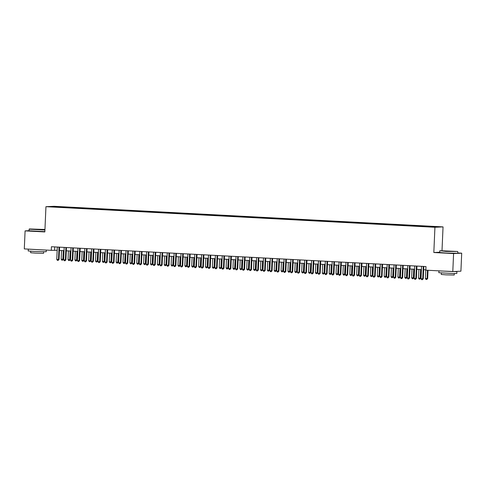 <?xml version="1.0" encoding="UTF-8"?>
<svg xmlns="http://www.w3.org/2000/svg" width="486" height="486" viewBox="0 0 486 486"><rect width="100%" height="100%" fill="white"/><g stroke="black" fill="none" stroke-linecap="round" stroke-linejoin="round"><path stroke-width="0.73" d="M51.996 206.951L55.003 207.018L51.996 206.951M443.044 226.889L54.061 206.301L45.945 206.684L434.927 227.278L443.044 226.889L442.005 250.636M439.702 252.234L433.828 252.52L453.584 253.564L461.7 253.176L457.739 252.963M461.7 253.176L460.91 271.2L452.8 271.589L453.584 253.564M452.8 271.589L425.827 270.161L425.985 266.559L51.431 246.73L51.273 250.333L57.166 250.314M432.115 226.938L427.692 226.792L432.115 227.059M58.691 207.273L425.475 226.695L437.904 226.859L431.878 226.385L63.514 206.884L61.977 206.957L61.813 207.443M58.648 207.115L51.085 206.72L54.42 206.556L61.977 206.957M29.063 230.686L25.09 230.88L24.3 248.905L51.273 250.333M25.09 230.88L44.846 231.925L45.945 206.684M433.828 252.52L434.927 227.278M59.432 250.436L64.037 250.679M66.303 250.8L70.913 251.043M73.173 251.159L77.784 251.408M80.05 251.523L84.655 251.766M86.921 251.888L91.532 252.131M93.792 252.252L98.403 252.495M100.669 252.617L105.274 252.86M107.54 252.981L112.145 253.224M114.41 253.346L119.021 253.589M121.281 253.71L125.892 253.953M128.158 254.075L132.763 254.318M135.029 254.433L139.634 254.682M141.9 254.798L146.511 255.041M148.771 255.162L153.382 255.405M155.648 255.527L160.252 255.77M162.518 255.891L167.129 256.134M169.389 256.256L174 256.499M176.266 256.62L180.871 256.863M183.137 256.985L187.742 257.228M190.008 257.349L194.619 257.592M196.879 257.708L201.49 257.957M203.756 258.072L208.36 258.315M210.626 258.437L215.237 258.68M217.497 258.801L222.108 259.044M224.368 259.166L228.979 259.409M231.245 259.53L235.85 259.773M238.116 259.895L242.727 260.138M244.987 260.259L249.597 260.502M251.863 260.624L256.468 260.867M258.734 260.982L263.339 261.231M265.605 261.346L270.216 261.59M272.476 261.711L277.087 261.954M279.353 262.075L283.958 262.319M286.224 262.44L290.835 262.683M293.094 262.805L297.705 263.048M299.965 263.169L304.576 263.412M306.842 263.534L311.447 263.776M313.713 263.898L318.324 264.141M320.584 264.256L325.195 264.505M327.461 264.621L332.066 264.864M334.332 264.985L338.936 265.228M341.202 265.35L345.813 265.593M348.073 265.714L352.684 265.957M354.95 266.079L359.555 266.322M361.821 266.443L366.432 266.686M368.692 266.808L373.303 267.051M375.563 267.172L380.173 267.415M382.439 267.531L387.044 267.78M389.31 267.895L393.921 268.138M396.181 268.26L400.792 268.503M403.058 268.624L407.663 268.867M409.929 268.989L414.534 269.232M416.8 269.353L421.411 269.596M423.671 269.718L425.839 269.833M54.705 246.9L54.566 250.175M430.232 226.792L430.347 226.458M63.484 207.528L63.514 206.884M54.42 206.556L54.614 206.902M423.27 266.413L422.729 278.8L421.01 278.709L421.55 266.322M423.816 266.443L423.276 278.776L422.729 278.8L422.34 279.699L421.648 279.663L421.01 278.709M423.276 278.776L422.34 279.699M425.772 269.827L425.396 278.496L427.662 278.563L428.026 270.277M427.662 278.563L426.72 279.493L427.115 278.587L427.48 270.246M426.72 279.493L426.034 279.456L425.396 278.496M446.112 251.219L457.587 251.469L439.988 250.703L446.112 251.219M457.587 251.469L446.039 251.438L439.988 250.703M447.448 251.159L453.189 251.286L447.448 251.159M450.935 251.298L446.628 251.11M455.412 271.467L456.925 271.674L456.846 273.478L453.14 273.533L438.809 272.695L438.973 270.86M456.925 271.674L438.888 270.89M454.313 273.551L454.246 275.027L445.784 274.839L441.264 274.462L441.324 272.986M457.794 251.705L457.727 253.291L445.966 253.03L439.69 252.501L439.763 250.916M451.865 271.54L443.001 271.073M44.949 229.489L29.36 228.961L44.937 229.811M44.931 230.042L29.13 229.179L29.063 230.765L44.858 231.628M36.821 229.416L42.555 229.55L36.821 229.416M40.308 229.562L35.994 229.374M46.285 250.071L46.213 251.742L34.457 251.481L28.182 250.952L28.34 249.118M45.265 250.017L28.261 249.148M43.679 251.815L43.619 253.291L35.15 253.103L30.63 252.72L30.697 251.244M41.237 249.804L32.368 249.33M416.399 266.049L415.858 278.435L414.139 278.344L414.68 265.957M416.945 266.079L416.405 278.411L415.858 278.435L415.463 279.341L414.777 279.304L414.139 278.344M416.405 278.411L415.463 279.341M409.528 265.684L408.981 278.071L407.268 277.98L407.809 265.593M410.069 265.714L409.534 278.047L408.981 278.071L408.592 278.976L407.906 278.94L407.268 277.98M409.534 278.047L408.592 278.976M402.651 265.32L402.11 277.706L400.391 277.615L400.932 265.228M403.198 265.35L402.657 277.682L402.11 277.706L401.722 278.612L401.035 278.575L400.391 277.615M402.657 277.682L401.722 278.612M395.78 264.955L395.24 277.342L393.52 277.251L394.061 264.864M396.327 264.985L395.786 277.318L395.24 277.342L394.845 278.247L394.158 278.211L393.52 277.251M395.786 277.318L394.845 278.247M418.902 269.463L418.525 278.138L420.791 278.199L421.168 269.584M420.791 278.199L419.849 279.128L420.244 278.223L420.621 269.554M419.849 279.128L419.163 279.092L418.525 278.138M412.031 269.098L411.654 277.773L413.92 277.834L414.297 269.22M413.92 277.834L412.978 278.764L413.367 277.864L413.75 269.189M412.978 278.764L412.292 278.727L411.654 277.773M405.16 268.734L404.777 277.409L407.043 277.47L407.42 268.855M407.043 277.47L406.108 278.399L406.496 277.5L406.873 268.825M406.108 278.399L405.415 278.363L404.777 277.409M398.283 268.369L397.906 277.044L400.172 277.105L400.549 268.491M400.172 277.105L399.231 278.035L399.626 277.135L400.002 268.46M399.231 278.035L398.544 277.998L397.906 277.044M388.909 264.597L388.369 276.977L386.649 276.892L387.19 264.505M389.456 264.621L388.915 276.953L388.369 276.977L387.974 277.883L387.287 277.846L386.649 276.892M388.915 276.953L387.974 277.883M391.412 268.011L391.036 276.68L392.755 276.771L393.302 276.747L393.678 268.126M393.302 276.747L392.36 277.67L392.755 276.771L393.131 268.102M392.36 277.67L391.673 277.634L391.036 276.68M382.032 264.232L381.492 276.619L379.779 276.528L380.319 264.141M382.579 264.256L382.045 276.589L381.492 276.619L381.103 277.518L380.417 277.482L379.779 276.528M382.045 276.589L381.103 277.518M384.541 267.646L384.159 276.315L385.878 276.406L386.431 276.382L386.801 267.762M386.431 276.382L385.489 277.312L385.878 276.406L386.261 267.737M385.489 277.312L384.803 277.275L384.159 276.315M375.162 263.868L374.621 276.255L372.902 276.163L373.442 263.776M375.708 263.892L375.168 276.224L374.621 276.255L374.232 277.154L373.54 277.117L372.902 276.163M375.168 276.224L374.232 277.154M377.671 267.282L377.288 275.951L379.554 276.018L379.93 267.403M379.554 276.018L378.618 276.947L379.007 276.042L379.384 267.373M378.618 276.947L377.926 276.911L377.288 275.951M368.291 263.503L367.75 275.89L366.031 275.799L366.572 263.412M368.838 263.534L368.297 275.866L367.75 275.89L367.355 276.789L366.669 276.753L366.031 275.799M368.297 275.866L367.355 276.789M370.794 266.917L370.417 275.586L372.683 275.653L373.06 267.039M372.683 275.653L371.741 276.583L372.136 275.677L372.513 267.008M371.741 276.583L371.055 276.546L370.417 275.586M361.42 263.139L360.879 275.526L359.16 275.434L359.701 263.048M361.961 263.169L361.426 275.501L360.879 275.526L360.484 276.425L359.798 276.388L359.16 275.434M361.426 275.501L360.484 276.425M363.923 266.553L363.546 275.222L365.812 275.289L366.189 266.674M365.812 275.289L364.871 276.218L365.259 275.313L365.642 266.644M364.871 276.218L364.184 276.182L363.546 275.222M354.543 262.774L354.002 275.161L352.283 275.07L352.83 262.683M355.09 262.805L354.555 275.137L354.002 275.161L353.614 276.066L352.927 276.03L352.283 275.07M354.555 275.137L353.614 276.066M357.052 266.188L356.669 274.863L358.935 274.924L359.312 266.31M358.935 274.924L358 275.854L358.389 274.948L358.771 266.279M358 275.854L357.313 275.817L356.669 274.863M347.672 262.41L347.132 274.797L345.412 274.705L345.953 262.319M348.219 262.44L347.678 274.772L347.132 274.797L346.743 275.702L346.05 275.665L345.412 274.705M347.678 274.772L346.743 275.702M350.175 265.824L349.798 274.499L352.064 274.56L352.441 265.945M352.064 274.56L351.123 275.489L351.518 274.59L351.894 265.915M351.123 275.489L350.436 275.453L349.798 274.499M340.801 262.045L340.261 274.432L338.542 274.341L339.082 261.954M341.348 262.075L340.808 274.408L340.261 274.432L339.866 275.337L339.179 275.301L338.542 274.341M340.808 274.408L339.866 275.337M343.304 265.459L342.928 274.134L345.194 274.195L345.57 265.581M345.194 274.195L344.252 275.125L344.647 274.226L345.024 265.55M344.252 275.125L343.566 275.088L342.928 274.134M336.433 265.095L336.057 273.77L338.323 273.831L338.699 265.216M338.323 273.831L337.381 274.76L337.77 273.861L338.153 265.186M337.381 274.76L336.695 274.724L336.057 273.77M329.563 264.736L329.18 273.405L330.899 273.497L331.446 273.472L331.823 264.852M331.446 273.472L330.51 274.396L330.899 273.497L331.276 264.827M330.51 274.396L329.818 274.359L329.18 273.405M333.931 261.681L333.384 274.068L331.671 273.976L332.211 261.59M334.471 261.711L333.937 274.043L333.384 274.068L332.995 274.973L332.309 274.936L331.671 273.976M333.937 274.043L332.995 274.973M327.054 261.322L326.513 273.703L324.794 273.618L325.334 261.231M327.6 261.346L327.06 273.679L326.513 273.703L326.124 274.608L325.438 274.572L324.794 273.618M327.06 273.679L326.124 274.608M320.183 260.958L319.642 273.345L317.923 273.254L318.464 260.867M320.73 260.982L320.189 273.314L319.642 273.345L319.247 274.244L318.561 274.207L317.923 273.254M320.189 273.314L319.247 274.244M322.686 264.372L322.309 273.041L324.028 273.132L324.575 273.108L324.952 264.487M324.575 273.108L323.633 274.037L324.028 273.132L324.405 264.463M323.633 274.037L322.947 274.001L322.309 273.041M313.312 260.593L312.771 272.98L311.052 272.889L311.593 260.502M313.859 260.618L313.318 272.95L312.771 272.98L312.377 273.879L311.69 273.843L311.052 272.889M313.318 272.95L312.377 273.879M315.815 264.007L315.438 272.676L317.704 272.743L318.081 264.129M317.704 272.743L316.763 273.673L317.158 272.768L317.534 264.098M316.763 273.673L316.076 273.636L315.438 272.676M306.435 260.229L305.894 272.616L304.181 272.525L304.722 260.138M306.982 260.259L306.447 272.591L305.894 272.616L305.506 273.515L304.819 273.478L304.181 272.525M306.447 272.591L305.506 273.515M308.944 263.643L308.561 272.312L310.833 272.379L311.204 263.764M310.833 272.379L309.892 273.308L310.281 272.403L310.663 263.734M309.892 273.308L309.205 273.272L308.561 272.312M299.564 259.864L299.024 272.251L297.304 272.16L297.845 259.773M300.111 259.895L299.57 272.227L299.024 272.251L298.635 273.15L297.942 273.114L297.304 272.16M299.57 272.227L298.635 273.15M302.073 263.278L301.691 271.947L303.957 272.014L304.333 263.4M303.957 272.014L303.021 272.944L303.41 272.038L303.786 263.369M303.021 272.944L302.328 272.907L301.691 271.947M292.694 259.5L292.153 271.887L290.434 271.796L290.974 259.409M293.24 259.53L292.7 271.862L292.153 271.887L291.758 272.792L291.071 272.755L290.434 271.796M292.7 271.862L291.758 272.792M295.196 262.914L294.82 271.589L297.086 271.65L297.462 263.035M297.086 271.65L296.144 272.579L296.539 271.674L296.916 263.005M296.144 272.579L295.458 272.543L294.82 271.589M285.823 259.135L285.282 271.522L283.563 271.431L284.103 259.044M286.363 259.166L285.829 271.498L285.282 271.522L284.887 272.427L284.201 272.391L283.563 271.431M285.829 271.498L284.887 272.427M288.326 262.549L287.949 271.224L290.215 271.285L290.592 262.671M290.215 271.285L289.273 272.215L289.662 271.316L290.045 262.64M289.273 272.215L288.587 272.178L287.949 271.224M278.946 258.771L278.405 271.158L276.686 271.067L277.227 258.68M279.493 258.801L278.958 271.133L278.405 271.158L278.016 272.063L277.33 272.026L276.686 271.067M278.958 271.133L278.016 272.063M281.455 262.185L281.072 270.86L283.338 270.921L283.715 262.306M283.338 270.921L282.402 271.85L282.791 270.951L283.174 262.276M282.402 271.85L281.716 271.814L281.072 270.86M272.075 258.406L271.534 270.793L269.815 270.702L270.356 258.315M272.622 258.437L272.081 270.769L271.534 270.793L271.145 271.698L270.453 271.662L269.815 270.702M272.081 270.769L271.145 271.698M274.578 261.82L274.201 270.495L276.467 270.556L276.844 261.942M276.467 270.556L275.526 271.486L275.92 270.587L276.297 261.911M275.526 271.486L274.839 271.449L274.201 270.495M265.204 258.048L264.663 270.429L262.944 270.344L263.485 257.957M265.751 258.072L265.21 270.404L264.663 270.429L264.269 271.334L263.582 271.297L262.944 270.344M265.21 270.404L264.269 271.334M258.327 257.683L257.787 270.07L256.073 269.979L256.614 257.592M258.874 257.708L258.339 270.04L257.787 270.07L257.398 270.969L256.711 270.933L256.073 269.979M258.339 270.04L257.398 270.969M251.456 257.319L250.916 269.706L249.197 269.615L249.737 257.228M252.003 257.343L251.462 269.675L250.916 269.706L250.527 270.605L249.84 270.568L249.197 269.615M251.462 269.675L250.527 270.605M267.707 261.462L267.33 270.131L269.05 270.222L269.596 270.198L269.973 261.577M269.596 270.198L268.655 271.121L269.05 270.222L269.426 261.553M268.655 271.121L267.968 271.085L267.33 270.131M260.836 261.097L260.46 269.766L262.173 269.858L262.726 269.833L263.102 261.213M262.726 269.833L261.784 270.763L262.173 269.858L262.555 261.189M261.784 270.763L261.097 270.726L260.46 269.766M253.965 260.733L253.583 269.402L255.849 269.469L256.225 260.854M255.849 269.469L254.913 270.398L255.302 269.493L255.679 260.824M254.913 270.398L254.221 270.362L253.583 269.402M244.586 256.954L244.045 269.341L242.326 269.25L242.866 256.863M245.132 256.985L244.592 269.317L244.045 269.341L243.65 270.24L242.964 270.204L242.326 269.25M244.592 269.317L243.65 270.24M247.088 260.368L246.712 269.037L248.978 269.104L249.354 260.49M248.978 269.104L248.036 270.034L248.431 269.129L248.808 260.46M248.036 270.034L247.35 269.997L246.712 269.037M237.715 256.59L237.174 268.977L235.455 268.886L235.996 256.499M238.262 256.62L237.721 268.952L237.174 268.977L236.779 269.876L236.093 269.839L235.455 268.886M237.721 268.952L236.779 269.876M240.218 260.004L239.841 268.673L242.107 268.74L242.484 260.125M242.107 268.74L241.165 269.669L241.56 268.764L241.937 260.095M241.165 269.669L240.479 269.633L239.841 268.673M230.838 256.225L230.297 268.612L228.584 268.521L229.125 256.134M231.385 256.256L230.85 268.588L230.297 268.612L229.908 269.517L229.222 269.481L228.584 268.521M230.85 268.588L229.908 269.517M233.347 259.639L232.964 268.315L235.236 268.375L235.607 259.761M235.236 268.375L234.295 269.305L234.683 268.4L235.066 259.731M234.295 269.305L233.608 269.268L232.964 268.315M223.967 255.861L223.426 268.248L221.707 268.157L222.248 255.77M224.514 255.891L223.973 268.223L223.426 268.248L223.038 269.153L222.345 269.116L221.707 268.157M223.973 268.223L223.038 269.153M226.476 259.275L226.093 267.95L228.359 268.011L228.736 259.396M228.359 268.011L227.424 268.94L227.813 268.041L228.189 259.366M227.424 268.94L226.731 268.904L226.093 267.95M217.096 255.496L216.556 267.883L214.836 267.792L215.377 255.405M217.643 255.527L217.102 267.859L216.556 267.883L216.161 268.788L215.474 268.752L214.836 267.792M217.102 267.859L216.161 268.788M210.225 255.132L209.685 267.519L207.965 267.428L208.506 255.041M210.766 255.162L210.231 267.494L209.685 267.519L209.29 268.424L208.603 268.387L207.965 267.428M210.231 267.494L209.29 268.424M203.348 254.773L202.808 267.154L201.089 267.069L201.629 254.682M203.895 254.798L203.361 267.13L202.808 267.154L202.419 268.059L201.733 268.023L201.089 267.069M203.361 267.13L202.419 268.059M219.599 258.91L219.222 267.586L221.488 267.646L221.865 259.032M221.488 267.646L220.547 268.576L220.942 267.677L221.318 259.002M220.547 268.576L219.86 268.539L219.222 267.586M212.728 258.546L212.352 267.221L214.618 267.282L214.994 258.667M214.618 267.282L213.676 268.211L214.065 267.312L214.448 258.637M213.676 268.211L212.99 268.175L212.352 267.221M205.857 258.188L205.475 266.857L207.194 266.948L207.741 266.923L208.117 258.303M207.741 266.923L206.805 267.847L207.194 266.948L207.577 258.279M206.805 267.847L206.119 267.81L205.475 266.857M196.478 254.409L195.937 266.796L194.218 266.705L194.758 254.318M197.024 254.433L196.484 266.765L195.937 266.796L195.548 267.695L194.856 267.658L194.218 266.705M196.484 266.765L195.548 267.695M198.981 257.823L198.604 266.492L200.323 266.583L200.87 266.559L201.247 257.938M200.87 266.559L199.928 267.488L200.323 266.583L200.7 257.914M199.928 267.488L199.242 267.452L198.604 266.492M189.607 254.044L189.066 266.431L187.347 266.34L187.888 253.953M190.154 254.069L189.613 266.401L189.066 266.431L188.671 267.33L187.985 267.294L187.347 266.34M189.613 266.401L188.671 267.33M192.11 257.459L191.733 266.128L193.999 266.194L194.376 257.58M193.999 266.194L193.057 267.124L193.452 266.219L193.829 257.55M193.057 267.124L192.371 267.087L191.733 266.128M182.73 253.68L182.189 266.067L180.476 265.976L181.017 253.589M183.277 253.71L182.742 266.042L182.189 266.067L181.8 266.966L181.114 266.929L180.476 265.976M182.742 266.042L181.8 266.966M185.239 257.094L184.862 265.763L187.128 265.83L187.505 257.216M187.128 265.83L186.187 266.759L186.575 265.854L186.958 257.185M186.187 266.759L185.5 266.723L184.862 265.763M175.859 253.315L175.318 265.702L173.599 265.611L174.14 253.224M176.406 253.346L175.865 265.678L175.318 265.702L174.93 266.601L174.243 266.565L173.599 265.611M175.865 265.678L174.93 266.601M178.368 256.73L177.985 265.399L180.251 265.465L180.628 256.851M180.251 265.465L179.316 266.395L179.705 265.49L180.081 256.821M179.316 266.395L178.623 266.358L177.985 265.399M168.988 252.951L168.448 265.338L166.728 265.247L167.269 252.86M169.535 252.981L168.994 265.313L168.448 265.338L168.053 266.243L167.366 266.207L166.728 265.247M168.994 265.313L168.053 266.243M171.491 256.365L171.115 265.04L173.38 265.101L173.757 256.487M173.38 265.101L172.439 266.03L172.834 265.125L173.21 256.456M172.439 266.03L171.752 265.994L171.115 265.04M162.117 252.586L161.577 264.973L159.858 264.882L160.398 252.495M162.664 252.617L162.124 264.949L161.577 264.973L161.182 265.878L160.495 265.842L159.858 264.882M162.124 264.949L161.182 265.878M164.62 256L164.244 264.676L166.51 264.736L166.886 256.122M166.51 264.736L165.568 265.666L165.963 264.767L166.34 256.092M165.568 265.666L164.882 265.629L164.244 264.676M155.241 252.222L154.7 264.609L152.987 264.518L153.527 252.131M155.787 252.252L155.253 264.584L154.7 264.609L154.311 265.514L153.625 265.478L152.987 264.518M155.253 264.584L154.311 265.514M157.75 255.636L157.367 264.311L159.639 264.372L160.009 255.758M159.639 264.372L158.697 265.301L159.086 264.402L159.469 255.727M158.697 265.301L158.011 265.265L157.367 264.311M148.37 251.857L147.829 264.244L146.11 264.153L146.651 251.766M148.916 251.888L148.376 264.22L147.829 264.244L147.44 265.149L146.748 265.113L146.11 264.153M148.376 264.22L147.44 265.149M150.879 255.272L150.496 263.947L152.762 264.007L153.139 255.393M152.762 264.007L151.826 264.937L152.215 264.038L152.592 255.363M151.826 264.937L151.134 264.9L150.496 263.947M141.499 251.499L140.958 263.88L139.239 263.795L139.78 251.408M142.046 251.523L141.505 263.855L140.958 263.88L140.563 264.785L139.877 264.749L139.239 263.795M141.505 263.855L140.563 264.785M144.002 254.913L143.625 263.582L145.344 263.673L145.891 263.649L146.268 255.029M145.891 263.649L144.95 264.572L145.344 263.673L145.721 255.004M144.95 264.572L144.263 264.536L143.625 263.582M134.628 251.134L134.087 263.521L132.368 263.43L132.909 251.043M135.169 251.159L134.634 263.491L134.087 263.521L133.693 264.42L133.006 264.384L132.368 263.43M134.634 263.491L133.693 264.42M137.131 254.549L136.754 263.218L138.467 263.309L139.02 263.284L139.397 254.664M139.02 263.284L138.079 264.214L138.467 263.309L138.85 254.64M138.079 264.214L137.392 264.177L136.754 263.218M127.751 250.77L127.211 263.157L125.491 263.066L126.032 250.679M128.298 250.794L127.763 263.126L127.211 263.157L126.822 264.056L126.135 264.02L125.491 263.066M127.763 263.126L126.822 264.056M130.26 254.184L129.877 262.853L132.143 262.92L132.52 254.306M132.143 262.92L131.208 263.849L131.597 262.944L131.979 254.275M131.208 263.849L130.521 263.813L129.877 262.853M120.88 250.405L120.34 262.792L118.62 262.701L119.161 250.314M121.427 250.436L120.886 262.768L120.34 262.792L119.945 263.691L119.258 263.655L118.62 262.701M120.886 262.768L119.945 263.691M123.383 253.82L123.007 262.489L125.273 262.555L125.649 253.941M125.273 262.555L124.331 263.485L124.726 262.58L125.102 253.911M124.331 263.485L123.644 263.448L123.007 262.489M114.01 250.041L113.469 262.428L111.75 262.337L112.29 249.95M114.556 250.071L114.016 262.404L113.469 262.428L113.074 263.327L112.388 263.291L111.75 262.337M114.016 262.404L113.074 263.327M116.512 253.455L116.136 262.124L118.402 262.191L118.778 253.577M118.402 262.191L117.46 263.12L117.855 262.215L118.232 253.546M117.46 263.12L116.774 263.084L116.136 262.124M107.133 249.676L106.592 262.063L104.879 261.972L105.419 249.585M107.679 249.707L107.145 262.039L106.592 262.063L106.203 262.969L105.517 262.932L104.879 261.972M107.145 262.039L106.203 262.969M109.642 253.091L109.265 261.766L111.531 261.826L111.908 253.212M111.531 261.826L110.589 262.756L110.978 261.851L111.361 253.182M110.589 262.756L109.903 262.719L109.265 261.766M100.262 249.312L99.721 261.699L98.002 261.608L98.543 249.221M100.809 249.342L100.268 261.675L99.721 261.699L99.332 262.604L98.646 262.568L98.002 261.608M100.268 261.675L99.332 262.604M102.771 252.726L102.388 261.401L104.654 261.462L105.031 252.848M104.654 261.462L103.718 262.391L104.107 261.492L104.484 252.817M103.718 262.391L103.026 262.355L102.388 261.401M93.391 248.947L92.85 261.334L91.131 261.243L91.672 248.856M93.938 248.978L93.397 261.31L92.85 261.334L92.455 262.24L91.769 262.203L91.131 261.243M93.397 261.31L92.455 262.24M95.894 252.362L95.517 261.037L97.783 261.097L98.16 252.483M97.783 261.097L96.842 262.027L97.236 261.128L97.613 252.453M96.842 262.027L96.155 261.99L95.517 261.037M86.52 248.583L85.979 260.97L84.26 260.879L84.801 248.492M87.067 248.613L86.526 260.946L85.979 260.97L85.585 261.875L84.898 261.839L84.26 260.879M86.526 260.946L85.585 261.875M89.023 251.997L88.646 260.672L90.912 260.733L91.289 252.119M90.912 260.733L89.971 261.662L90.366 260.763L90.742 252.088M89.971 261.662L89.284 261.626L88.646 260.672M79.643 248.225L79.103 260.605L77.389 260.52L77.93 248.133M80.19 248.249L79.655 260.581L79.103 260.605L78.714 261.511L78.027 261.474L77.389 260.52M79.655 260.581L78.714 261.511M82.152 251.639L81.77 260.308L83.489 260.399L84.042 260.375L84.412 251.754M84.042 260.375L83.1 261.298L83.489 260.399L83.871 251.73M83.1 261.298L82.413 261.261L81.77 260.308M72.772 247.86L72.232 260.247L70.513 260.156L71.053 247.769M73.319 247.884L72.779 260.217L72.232 260.247L71.843 261.146L71.15 261.11L70.513 260.156M72.779 260.217L71.843 261.146M75.281 251.274L74.899 259.943L76.618 260.034L77.165 260.01L77.541 251.39M77.165 260.01L76.223 260.939L76.618 260.034L76.995 251.365M76.223 260.939L75.537 260.903L74.899 259.943M65.902 247.495L65.361 259.882L63.642 259.791L64.182 247.404M66.448 247.52L65.908 259.852L65.361 259.882L64.966 260.782L64.28 260.745L63.642 259.791M65.908 259.852L64.966 260.782M68.404 250.91L68.028 259.579L70.294 259.646L70.67 251.031M70.294 259.646L69.352 260.575L69.747 259.67L70.124 251.001M69.352 260.575L68.666 260.539L68.028 259.579M59.031 247.131L58.49 259.518L56.771 259.427L57.312 247.04M59.571 247.161L59.037 259.494L58.49 259.518L58.095 260.417L57.409 260.381L56.771 259.427M59.037 259.494L58.095 260.417M61.534 250.545L61.157 259.214L63.423 259.281L63.8 250.667M63.423 259.281L62.481 260.21L62.87 259.305L63.253 250.636M62.481 260.21L61.795 260.174L61.157 259.214"/></g></svg>
